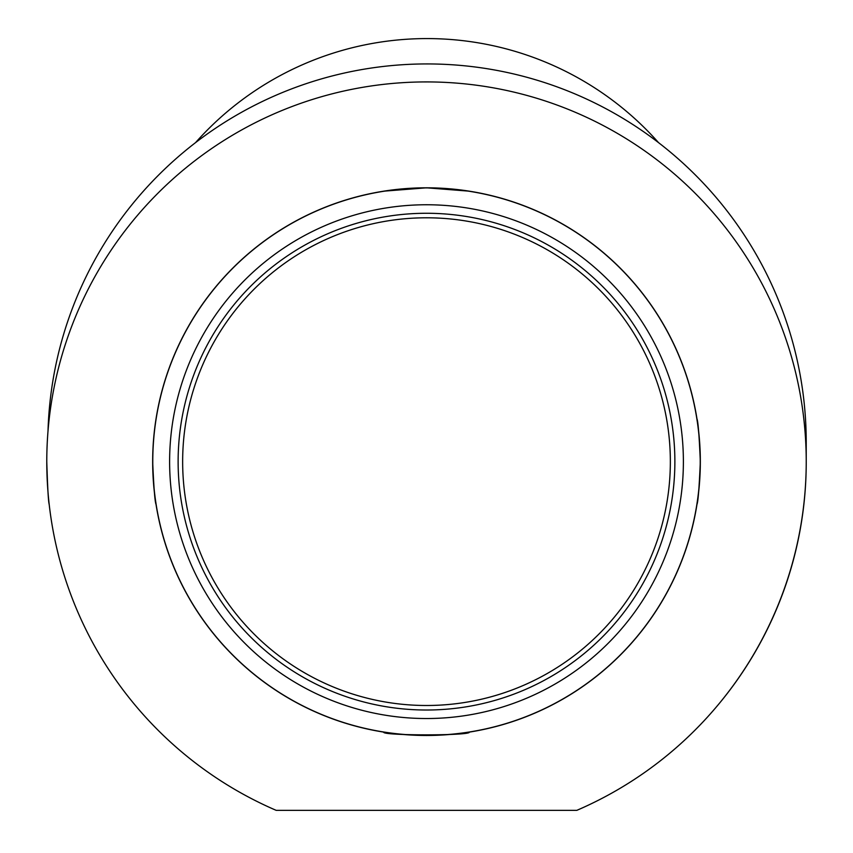 <?xml version="1.0" encoding="UTF-8"?>
<svg xmlns="http://www.w3.org/2000/svg" width="853" height="853" viewBox="0 0 853 853"><rect width="100%" height="100%" fill="white"/><g stroke="black" fill="none" stroke-linecap="round" stroke-linejoin="round"><path stroke-width="1.28" d="M418.855 188.023A273.728 273.728 0 0 1 700.121 453.999A273.728 273.728 0 0 1 434.145 735.265A273.728 273.728 0 0 1 152.879 469.289A273.728 273.728 0 0 1 418.855 188.023M717 706.188A379.19 378.401 180 0 0 806.224 462.347L806.224 442.334A379.19 378.401 180 0 0 432.727 63.975A379.19 378.401 180 0 0 48.013 430.978M658.527 142.622A309.127 308.487 180 0 0 279.166 76.162A309.127 308.487 180 0 0 195.55 142.622M469.289 191.179L426.5 187.809L383.711 191.179M46.776 461.644A379.724 379.724 0 0 0 276.18 810.35L576.82 810.35A379.724 379.724 0 0 0 426.5 81.92A379.724 379.724 0 0 0 46.776 461.644C47.576 487.596 48.386 501.863 49.186 504.432M383.711 732.109C381.142 735.766 471.837 735.766 469.289 732.109M696.965 504.432C698.095 501.852 699.215 487.596 700.334 461.644A273.834 273.834 0 0 0 426.5 187.809A273.834 273.834 0 0 0 152.666 461.644A273.834 273.834 0 0 0 426.5 735.478A273.834 273.834 0 0 0 700.334 461.644C699.215 435.691 698.095 421.435 696.965 418.855M152.666 461.644C153.785 487.607 154.905 501.873 156.035 504.432M419.687 217.888A243.851 243.851 0 0 0 182.745 468.457A243.851 243.851 0 0 0 433.313 705.399A243.851 243.851 0 0 0 670.255 454.83A243.851 243.851 0 0 0 419.687 217.888M433.441 709.92A248.372 248.372 0 0 1 178.224 468.585A248.372 248.372 0 0 1 419.559 213.367A248.372 248.372 0 0 1 674.776 454.702A248.372 248.372 0 0 1 433.441 709.92M433.676 718.429A256.881 256.881 0 0 0 683.285 454.468A256.881 256.881 0 0 0 419.324 204.859A256.881 256.881 0 0 0 169.715 468.819A256.881 256.881 0 0 0 433.676 718.429"/></g></svg>
